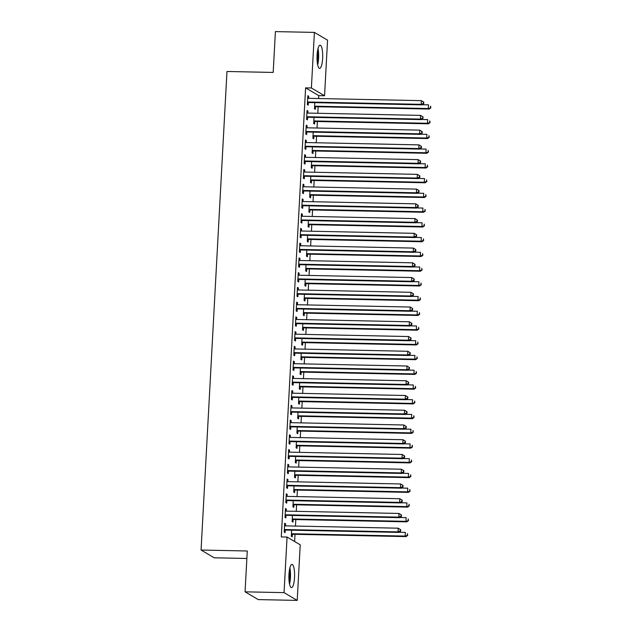 <?xml version="1.0" encoding="UTF-8"?>
<svg xmlns="http://www.w3.org/2000/svg" width="632" height="632" viewBox="0 0 632 632"><rect width="100%" height="100%" fill="white"/><g stroke="black" fill="none" stroke-linecap="round" stroke-linejoin="round"><path stroke-width="0.95" d="M288.966 574.385A11.621 2.836 -88.8 0 1 291.984 564.408A11.621 2.836 -88.8 0 1 294.52 577.664A11.621 2.836 -88.8 0 1 291.502 587.642A11.621 2.836 -88.8 0 1 288.966 574.385M317.09 55.142A11.621 2.836 -88.8 0 1 320.1 45.164A11.621 2.836 -88.8 0 1 322.636 58.421A11.621 2.836 -88.8 0 1 319.626 68.398A11.621 2.836 -88.8 0 1 317.09 55.142M294.623 541.513L295.01 534.317M295.46 526.077L295.808 519.567M296.258 511.328L296.606 504.826M297.056 496.586L297.403 490.084M297.854 481.845L298.201 475.343M298.652 467.103L298.999 460.602M299.45 452.362L299.797 445.86M300.247 437.621L300.603 431.111M301.045 422.871L301.401 416.369M301.843 408.13L302.199 401.628M302.641 393.388L302.997 386.887M303.439 378.647L303.795 372.145M304.237 363.906L304.592 357.396M305.035 349.164L305.39 342.655M305.833 334.415L306.188 327.913M306.631 319.673L306.986 313.172M307.436 304.932L307.784 298.43M308.234 290.191L308.582 283.689M309.032 275.449L309.38 268.94M309.83 260.7L310.178 254.198M310.628 245.959L310.976 239.457M311.426 231.217L311.774 224.715M312.224 216.476L312.579 209.974M313.022 201.734L313.377 195.233M313.82 186.993L314.175 180.483M314.618 172.244L314.973 165.742M315.415 157.502L315.771 151.001M316.213 142.761L316.569 136.259M317.011 128.02L317.367 121.518M317.809 113.278L318.165 106.769M318.615 98.529L318.765 95.637L324.548 95.756L311.386 87.982L314.396 32.406L327.558 40.172L324.548 95.756M300.224 544.823L297.214 600.4L284.052 592.634L287.062 537.05L300.224 544.823M284.052 592.634L245.058 591.828L258.219 599.594L297.214 600.4M246.867 558.475L214.224 557.803L201.063 550.038L226.975 71.487L273.19 72.435L275.402 31.6L314.396 32.406M293.137 519.709L293.011 522.095L292.118 521.574L292.45 515.451M285.459 509.029L286.375 509.052L285.482 508.523L285.008 517.371L285.893 517.9L286.027 515.507M286.375 509.052L286.264 511.122M294.733 490.227L294.607 492.612L293.714 492.083L294.046 485.961M287.054 479.546L287.971 479.562L287.086 479.04L286.604 487.888L287.497 488.41L287.623 486.024M287.971 479.562L287.86 481.639M296.337 460.736L296.203 463.122L295.318 462.6L295.65 456.478M288.65 450.063L289.567 450.079L288.682 449.557L288.2 458.398L289.093 458.927L289.219 456.541M289.567 450.079L289.456 452.157M297.933 431.253L297.798 433.639L296.914 433.118L297.245 426.995M290.246 420.572L291.162 420.596L290.278 420.067L289.796 428.915L290.688 429.436L290.815 427.05M291.162 420.596L291.052 422.666M299.529 401.77L299.394 404.156L298.509 403.627L298.841 397.504M291.85 391.09L292.766 391.105L291.873 390.584L291.392 399.432L292.284 399.953L292.411 397.567M292.766 391.105L292.648 393.183M301.124 372.28L300.998 374.665L300.105 374.144L300.437 368.022M293.445 361.607L294.362 361.623L293.469 361.101L292.995 369.941L293.88 370.471L294.006 368.085M294.362 361.623L294.251 363.7M302.72 342.797L302.594 345.183L301.701 344.661L302.033 338.539M295.041 332.116L295.958 332.14L295.065 331.61L294.591 340.458L295.476 340.98L295.61 338.594M295.958 332.14L295.847 334.21M304.316 313.314L304.19 315.7L303.297 315.171L303.629 309.048M296.637 302.633L297.553 302.649L296.661 302.128L296.187 310.976L297.072 311.497L297.206 309.111M297.553 302.649L297.443 304.727M305.912 283.823L305.785 286.209L304.893 285.688L305.224 279.565M298.233 273.15L299.149 273.166L298.264 272.645L297.783 281.485L298.667 282.014L298.802 279.628M299.149 273.166L299.039 275.244M307.515 254.34L307.381 256.726L306.496 256.197L306.828 250.082M299.829 243.66L300.745 243.683L299.86 243.154L299.378 252.002L300.271 252.523L300.398 250.138M300.745 243.683L300.635 245.753M309.111 224.85L308.977 227.243L308.092 226.714L308.424 220.592M301.425 214.177L302.341 214.193L301.456 213.671L300.974 222.519L301.867 223.041L301.993 220.655M302.341 214.193L302.23 216.27M310.707 195.367L310.573 197.753L309.688 197.231L310.02 191.109M303.028 184.694L303.945 184.71L303.052 184.181L302.57 193.029L303.463 193.558L303.589 191.172M303.945 184.71L303.826 186.78M312.303 165.884L312.176 168.27L311.284 167.741L311.615 161.618M304.624 155.203L305.54 155.227L304.648 154.698L304.166 163.546L305.058 164.067L305.185 161.681M305.54 155.227L305.422 157.297M313.899 136.394L313.772 138.779L312.88 138.258L313.211 132.135M306.22 125.721L307.136 125.736L306.243 125.215L305.77 134.055L306.654 134.584L306.789 132.199M307.136 125.736L307.026 127.814M315.494 106.911L315.368 109.296L314.475 108.775L314.807 102.653M307.816 96.23L308.732 96.254L307.839 95.724L307.365 104.572L308.25 105.102L308.384 102.708M308.732 96.254L308.621 98.323M318.765 95.637L305.604 87.864L281.287 536.931L287.062 537.05M307.018 110.979L307.934 110.995L307.041 110.474L306.567 119.314L307.452 119.843L307.587 117.457M307.934 110.995L307.824 113.073M314.697 121.652L314.57 124.038L313.677 123.517L314.009 117.394M305.422 140.462L306.338 140.478L305.446 139.956L304.972 148.804L305.856 149.326L305.983 146.94M306.338 140.478L306.228 142.555M313.101 151.143L312.974 153.529L312.082 152.999L312.413 146.877M303.826 169.945L304.743 169.969L303.85 169.439L303.368 178.287L304.261 178.809L304.387 176.423M304.743 169.969L304.624 172.038M311.505 180.626L311.371 183.011L310.486 182.49L310.818 176.368M302.222 199.435L303.139 199.451L302.254 198.93L301.772 207.77L302.665 208.299L302.791 205.913M303.139 199.451L303.028 201.529M309.909 210.108L309.775 212.494L308.89 211.973L309.222 205.85M300.627 228.918L301.543 228.934L300.658 228.413L300.176 237.261L301.069 237.782L301.195 235.396M301.543 228.934L301.432 231.012M308.313 239.599L308.179 241.985L307.294 241.456L307.626 235.333M299.031 258.401L299.947 258.425L299.062 257.896L298.581 266.743L299.473 267.273L299.6 264.879M299.947 258.425L299.837 260.495M306.71 269.082L306.583 271.468L305.698 270.946L306.022 264.824M297.435 287.892L298.351 287.908L297.467 287.386L296.985 296.226L297.87 296.756L298.004 294.37M298.351 287.908L298.241 289.985M305.114 298.565L304.987 300.95L304.095 300.429L304.427 294.307M295.839 317.375L296.756 317.398L295.863 316.869L295.389 325.717L296.274 326.238L296.408 323.853M296.756 317.398L296.645 319.468M303.518 328.055L303.392 330.441L302.499 329.912L302.831 323.789M294.243 346.857L295.16 346.881L294.267 346.352L293.793 355.2L294.678 355.729L294.812 353.343M295.16 346.881L295.049 348.951M301.922 357.538L301.796 359.924L300.903 359.403L301.235 353.28M292.648 376.348L293.564 376.364L292.671 375.843L292.189 384.69L293.082 385.212L293.209 382.826M293.564 376.364L293.445 378.442M300.326 387.021L300.2 389.407L299.307 388.885L299.639 382.763M291.044 405.831L291.968 405.855L291.075 405.325L290.594 414.173L291.486 414.695L291.613 412.309M291.968 405.855L291.85 407.924M298.731 416.512L298.596 418.898L297.712 418.368L298.043 412.246M289.448 435.322L290.365 435.337L289.48 434.816L288.998 443.656L289.891 444.185L290.017 441.8M290.365 435.337L290.254 437.407M297.135 445.994L297 448.38L296.116 447.859L296.447 441.736M287.852 464.804L288.769 464.82L287.884 464.299L287.402 473.147L288.295 473.668L288.421 471.282M288.769 464.82L288.658 466.898M295.531 475.477L295.405 477.871L294.52 477.342L294.852 471.219M286.257 494.287L287.173 494.311L286.288 493.782L285.806 502.63L286.691 503.151L286.825 500.765M287.173 494.311L287.062 496.381M293.935 504.968L293.809 507.354L292.916 506.825L293.248 500.71M284.661 523.778L285.577 523.794L284.684 523.272L284.21 532.112L285.095 532.642L285.23 530.256M285.577 523.794L285.467 525.871M292.34 534.451L292.213 536.837L291.32 536.315L291.652 530.193M305.604 87.864L311.386 87.982M245.058 591.828L247.27 550.993L201.063 550.038M308.258 102.005L309.143 102.534L422.073 104.865L421.188 104.335L308.258 102.005A1.493 1.43 -59.4 0 0 307.713 102.108L307.492 102.186M423.393 103.427L421.188 104.335L421.386 100.654L423.827 102.163L423.472 101.957L423.393 103.427L423.748 103.64L423.827 102.163M307.713 98.11L307.918 98.205A1.493 1.43 -59.4 0 0 308.456 98.323L421.386 100.654L423.472 101.957M309.143 102.534A1.493 1.43 -59.4 0 0 308.598 102.629L307.444 103.071M422.073 104.865L423.748 103.64M314.562 107.266L315.716 106.832A1.493 1.43 120.6 0 1 316.261 106.729L429.191 109.06L428.298 108.538L428.504 104.849L422.271 104.722M314.61 106.389L314.823 106.302A1.493 1.43 120.6 0 1 315.368 106.208L428.298 108.538L430.858 107.835L430.582 106.152L430.503 107.63M430.858 107.835L429.191 109.06M307.452 116.754L308.345 117.275L421.275 119.606L420.391 119.085L307.452 116.754A1.493 1.43 -59.4 0 0 306.907 116.849L306.694 116.928M422.595 118.168L420.391 119.085L420.588 115.395L423.029 116.904L422.674 116.699L422.595 118.168L422.95 118.382L423.029 116.904M306.915 112.859L307.12 112.946A1.493 1.43 -59.4 0 0 307.658 113.065L420.588 115.395L422.674 116.699M308.345 117.275A1.493 1.43 -59.4 0 0 307.8 117.37L306.646 117.813M421.275 119.606L422.95 118.382M306.654 131.495L307.547 132.017L420.478 134.347L419.593 133.826L306.654 131.495A1.493 1.43 -59.4 0 0 306.109 131.59L305.896 131.669M421.797 132.918L419.593 133.826L419.79 130.137L422.231 131.654L421.876 131.44L421.797 132.918L422.152 133.123L422.231 131.654M306.117 127.601L306.322 127.688A1.493 1.43 -59.4 0 0 306.86 127.806L419.79 130.137L421.876 131.44M307.547 132.017A1.493 1.43 -59.4 0 0 307.002 132.112L305.849 132.554M420.478 134.347L422.152 133.123M313.764 122.008L314.918 121.573A1.493 1.43 120.6 0 1 315.463 121.478L428.393 123.809L427.501 123.28L427.698 119.598L421.465 119.464M313.812 121.131L314.025 121.044A1.493 1.43 120.6 0 1 314.57 120.949L427.501 123.28L430.06 122.584L429.784 120.894L429.705 122.371M430.06 122.584L428.393 123.809M312.959 136.757L314.112 136.315A1.493 1.43 120.6 0 1 314.657 136.22L427.595 138.55L426.703 138.021L426.9 134.34L420.667 134.205M313.006 135.872L313.227 135.785A1.493 1.43 120.6 0 1 313.772 135.69L426.703 138.021L429.262 137.326L428.986 135.643L428.907 137.112M429.262 137.326L427.595 138.55M317.667 64.827A11.542 2.812 91.2 0 0 317.999 48.656M317.738 49.786A10.057 2.449 -88.8 0 1 317.454 63.682M317.106 60.443A9.306 2.267 91.2 0 0 317.256 53.009M289.543 584.063A11.542 2.812 91.2 0 0 289.875 567.899M289.614 569.029A10.057 2.449 -88.8 0 1 289.33 582.925M288.982 579.686A9.306 2.267 91.2 0 0 289.132 572.252M305.856 146.237L306.749 146.758L419.68 149.089L418.795 148.567L305.856 146.237A1.493 1.43 -59.4 0 0 305.311 146.332L305.098 146.419M420.999 147.659L418.795 148.567L418.992 144.878L421.433 146.395L421.078 146.182L420.999 147.659L421.354 147.864L421.433 146.395M305.319 142.342L305.525 142.437A1.493 1.43 -59.4 0 0 306.062 142.548L418.992 144.878L421.078 146.182M306.749 146.758A1.493 1.43 -59.4 0 0 306.204 146.861L305.051 147.296M419.68 149.089L421.354 147.864M305.058 160.978L305.951 161.508L418.882 163.838L417.997 163.309L305.058 160.978A1.493 1.43 -59.4 0 0 304.513 161.073L304.3 161.16M420.193 162.4L417.997 163.309L418.194 159.627L420.636 161.136L420.28 160.923L420.193 162.4L420.557 162.614L420.636 161.136M304.521 157.084L304.727 157.178A1.493 1.43 -59.4 0 0 305.256 157.297L418.194 159.627L420.28 160.923M305.951 161.508A1.493 1.43 -59.4 0 0 305.406 161.602L304.253 162.037M418.882 163.838L420.557 162.614M312.161 151.498L313.314 151.056A1.493 1.43 120.6 0 1 313.859 150.961L426.798 153.292L425.905 152.762L426.102 149.081L419.869 148.955M312.208 150.614L312.429 150.535A1.493 1.43 120.6 0 1 312.974 150.44L425.905 152.762L428.464 152.067L428.188 150.384L428.109 151.854M428.464 152.067L426.798 153.292M311.363 166.24L312.516 165.797A1.493 1.43 120.6 0 1 313.061 165.703L426 168.033L425.107 167.512L425.304 163.822L419.071 163.696M311.41 165.355L311.631 165.276A1.493 1.43 120.6 0 1 312.176 165.181L425.107 167.512L427.667 166.809L427.39 165.126L427.311 166.603M427.667 166.809L426 168.033M304.261 175.72L305.153 176.249L418.084 178.58L417.191 178.05L304.261 175.72A1.493 1.43 -59.4 0 0 303.716 175.815L303.502 175.901M419.395 177.142L417.191 178.05L417.397 174.369L419.838 175.878L419.482 175.672L419.395 177.142L419.751 177.355L419.838 175.878M303.723 171.825L303.929 171.92A1.493 1.43 -59.4 0 0 304.458 172.038L417.397 174.369L419.482 175.672M305.153 176.249A1.493 1.43 -59.4 0 0 304.608 176.344L303.455 176.786M418.084 178.58L419.751 177.355M310.565 180.981L311.718 180.539A1.493 1.43 120.6 0 1 312.263 180.444L425.202 182.774L424.309 182.253L424.507 178.564L418.273 178.437M310.612 180.096L310.833 180.017A1.493 1.43 120.6 0 1 311.378 179.923L424.309 182.253L426.869 181.55L426.592 179.867L426.513 181.345M426.869 181.55L425.202 182.774M303.463 190.469L304.355 190.99L417.286 193.321L416.393 192.792L303.463 190.469A1.493 1.43 -59.4 0 0 302.918 190.564L302.704 190.643M418.597 191.883L416.393 192.792L416.599 189.11L419.032 190.619L418.676 190.414L418.597 191.883L418.953 192.096L419.032 190.619M302.925 186.574L303.131 186.661A1.493 1.43 -59.4 0 0 303.66 186.78L416.599 189.11L418.676 190.414M304.355 190.99A1.493 1.43 -59.4 0 0 303.81 191.085L302.657 191.528M417.286 193.321L418.953 192.096M309.767 195.722L310.92 195.288A1.493 1.43 120.6 0 1 311.465 195.193L424.396 197.516L423.511 196.994L423.709 193.305L417.476 193.179M309.814 194.846L310.036 194.759A1.493 1.43 120.6 0 1 310.581 194.664L423.511 196.994L426.071 196.291L425.794 194.609L425.715 196.086M426.071 196.291L424.396 197.516M302.665 205.21L303.558 205.732L416.488 208.062L415.595 207.541L302.665 205.21A1.493 1.43 -59.4 0 0 302.12 205.305L301.906 205.384M417.799 206.632L415.595 207.541L415.801 203.852L418.234 205.368L417.878 205.155L417.799 206.632L418.155 206.838L418.234 205.368M302.128 201.316L302.333 201.403A1.493 1.43 -59.4 0 0 302.862 201.521L415.801 203.852L417.878 205.155M303.558 205.732A1.493 1.43 -59.4 0 0 303.012 205.827L301.859 206.269M416.488 208.062L418.155 206.838M308.969 210.472L310.122 210.029A1.493 1.43 120.6 0 1 310.668 209.935L423.598 212.265L422.713 211.736L422.911 208.054L416.678 207.92M309.016 209.587L309.238 209.5A1.493 1.43 120.6 0 1 309.783 209.405L422.713 211.736L425.273 211.041L424.996 209.35L424.917 210.827M425.273 211.041L423.598 212.265M301.867 219.952L302.76 220.473L415.69 222.804L414.797 222.282L301.867 219.952A1.493 1.43 -59.4 0 0 301.322 220.047L301.108 220.126M417.002 221.374L414.797 222.282L414.995 218.593L417.436 220.11L417.081 219.897L417.002 221.374L417.357 221.579L417.436 220.11M301.322 216.057L301.535 216.144A1.493 1.43 -59.4 0 0 302.064 216.263L414.995 218.593L417.081 219.897M302.76 220.473A1.493 1.43 -59.4 0 0 302.215 220.568L301.061 221.01M415.69 222.804L417.357 221.579M308.171 225.213L309.325 224.771A1.493 1.43 120.6 0 1 309.87 224.676L422.8 227.007L421.915 226.477L422.113 222.796L415.88 222.669M308.219 224.328L308.432 224.249A1.493 1.43 120.6 0 1 308.977 224.147L421.915 226.477L424.475 225.782L424.198 224.099L424.119 225.569M424.475 225.782L422.8 227.007M301.069 234.693L301.954 235.222L414.892 237.545L413.999 237.024L301.069 234.693A1.493 1.43 -59.4 0 0 300.524 234.788L300.303 234.875M416.204 236.115L413.999 237.024L414.197 233.334L416.638 234.851L416.283 234.638L416.204 236.115L416.559 236.321L416.638 234.851M300.524 230.798L300.737 230.893A1.493 1.43 -59.4 0 0 301.267 231.012L414.197 233.334L416.283 234.638M301.954 235.222A1.493 1.43 -59.4 0 0 301.409 235.317L300.255 235.752M414.892 237.545L416.559 236.321M307.373 239.955L308.527 239.512A1.493 1.43 120.6 0 1 309.072 239.417L422.002 241.748L421.117 241.227L421.315 237.537L415.082 237.411M307.421 239.07L307.634 238.991A1.493 1.43 120.6 0 1 308.179 238.896L421.117 241.227L423.677 240.523L423.401 238.841L423.322 240.31M423.677 240.523L422.002 241.748M300.271 249.435L301.156 249.964L414.094 252.294L413.202 251.765L300.271 249.435A1.493 1.43 -59.4 0 0 299.726 249.529L299.505 249.616M415.406 250.857L413.202 251.765L413.399 248.084L415.84 249.593L415.485 249.379L415.406 250.857L415.761 251.07L415.84 249.593M299.726 245.54L299.939 245.635A1.493 1.43 -59.4 0 0 300.469 245.753L413.399 248.084L415.485 249.379M301.156 249.964A1.493 1.43 -59.4 0 0 300.611 250.059L299.457 250.501M414.094 252.294L415.761 251.07M306.575 254.696L307.729 254.254A1.493 1.43 120.6 0 1 308.274 254.159L421.204 256.489L420.32 255.968L420.517 252.279L414.284 252.152M306.623 253.811L306.836 253.732A1.493 1.43 120.6 0 1 307.381 253.637L420.32 255.968L422.879 255.265L422.603 253.582L422.524 255.059M422.879 255.265L421.204 256.489M299.473 264.176L300.358 264.705L413.296 267.036L412.404 266.507L299.473 264.176A1.493 1.43 -59.4 0 0 298.928 264.279L298.707 264.358M414.608 265.598L412.404 266.507L412.601 262.825L415.042 264.334L414.687 264.129L414.608 265.598L414.963 265.811L415.042 264.334M298.928 260.281L299.141 260.376A1.493 1.43 -59.4 0 0 299.671 260.495L412.601 262.825L414.687 264.129M300.358 264.705A1.493 1.43 -59.4 0 0 299.813 264.8L298.66 265.243M413.296 267.036L414.963 265.811M305.777 269.437L306.931 269.003A1.493 1.43 120.6 0 1 307.476 268.9L420.406 271.231L419.522 270.709L419.719 267.02L413.486 266.894M305.825 268.56L306.038 268.474A1.493 1.43 120.6 0 1 306.583 268.379L419.522 270.709L422.081 270.006L421.805 268.323L421.726 269.801M422.081 270.006L420.406 271.231M298.675 278.925L299.56 279.447L412.498 281.777L411.606 281.256L298.675 278.925A1.493 1.43 -59.4 0 0 298.13 279.02L297.909 279.099M413.81 280.339L411.606 281.256L411.803 277.567L414.244 279.075L413.889 278.87L413.81 280.339L414.165 280.553L414.244 279.075M298.13 275.031L298.336 275.118A1.493 1.43 -59.4 0 0 298.873 275.236L411.803 277.567L413.889 278.87M299.56 279.447A1.493 1.43 -59.4 0 0 299.015 279.542L297.862 279.984M412.498 281.777L414.165 280.553M304.98 284.179L306.133 283.744A1.493 1.43 120.6 0 1 306.678 283.65L419.608 285.98L418.716 285.451L418.921 281.769L412.688 281.635M305.027 283.302L305.24 283.215A1.493 1.43 120.6 0 1 305.785 283.12L418.716 285.451L421.275 284.755L421.007 283.065L420.92 284.542M421.275 284.755L419.608 285.98M297.877 293.667L298.762 294.188L411.693 296.519L410.808 295.997L297.877 293.667A1.493 1.43 -59.4 0 0 297.332 293.762L297.111 293.841M413.012 295.089L410.808 295.997L411.005 292.308L413.447 293.825L413.091 293.611L413.012 295.089L413.368 295.294L413.447 293.825M297.332 289.772L297.538 289.859A1.493 1.43 -59.4 0 0 298.075 289.977L411.005 292.308L413.091 293.611M298.762 294.188A1.493 1.43 -59.4 0 0 298.217 294.283L297.064 294.725M411.693 296.519L413.368 295.294M304.182 298.928L305.335 298.486A1.493 1.43 120.6 0 1 305.88 298.391L418.811 300.721L417.918 300.192L418.123 296.511L411.89 296.376M304.229 298.043L304.442 297.956A1.493 1.43 120.6 0 1 304.987 297.862L417.918 300.192L420.478 299.497L420.209 297.814L420.122 299.284M420.478 299.497L418.811 300.721M297.079 308.408L297.964 308.93L410.895 311.26L410.01 310.739L297.079 308.408A1.493 1.43 -59.4 0 0 296.534 308.503L296.313 308.59M412.214 309.83L410.01 310.739L410.208 307.049L412.649 308.566L412.293 308.353L412.214 309.83L412.57 310.036L412.649 308.566M296.534 304.513L296.74 304.608A1.493 1.43 -59.4 0 0 297.277 304.719L410.208 307.049L412.293 308.353M297.964 308.93A1.493 1.43 -59.4 0 0 297.419 309.032L296.266 309.467M410.895 311.26L412.57 310.036M303.384 313.67L304.537 313.227A1.493 1.43 120.6 0 1 305.082 313.132L418.013 315.463L417.12 314.933L417.325 311.252L411.092 311.126M303.431 312.785L303.644 312.706A1.493 1.43 120.6 0 1 304.19 312.611L417.12 314.933L419.68 314.238L419.403 312.556L419.324 314.025M419.68 314.238L418.013 315.463M296.274 323.15L297.166 323.679L410.097 326.009L409.212 325.48L296.274 323.15A1.493 1.43 -59.4 0 0 295.729 323.244L295.515 323.331M411.416 324.572L409.212 325.48L409.41 321.799L411.851 323.308L411.495 323.094L411.416 324.572L411.772 324.785L411.851 323.308M295.737 319.255L295.942 319.35A1.493 1.43 -59.4 0 0 296.479 319.468L409.41 321.799L411.495 323.094M297.166 323.679A1.493 1.43 -59.4 0 0 296.621 323.774L295.468 324.208M410.097 326.009L411.772 324.785M302.586 328.411L303.739 327.969A1.493 1.43 120.6 0 1 304.284 327.874L417.215 330.204L416.322 329.683L416.528 325.993L410.294 325.867M302.633 327.526L302.847 327.447A1.493 1.43 120.6 0 1 303.392 327.352L416.322 329.683L418.882 328.98L418.605 327.297L418.526 328.774M418.882 328.98L417.215 330.204M295.476 337.891L296.368 338.42L409.299 340.751L408.414 340.221L295.476 337.891A1.493 1.43 -59.4 0 0 294.931 337.986L294.717 338.073M410.618 339.313L408.414 340.221L408.612 336.54L411.053 338.049L410.697 337.844L410.618 339.313L410.974 339.526L411.053 338.049M294.939 333.996L295.144 334.091A1.493 1.43 -59.4 0 0 295.681 334.21L408.612 336.54L410.697 337.844M296.368 338.42A1.493 1.43 -59.4 0 0 295.823 338.515L294.67 338.957M409.299 340.751L410.974 339.526M301.78 343.152L302.941 342.71A1.493 1.43 120.6 0 1 303.478 342.615L416.417 344.946L415.524 344.424L415.722 340.735L409.489 340.608M301.835 342.268L302.049 342.188A1.493 1.43 120.6 0 1 302.594 342.094L415.524 344.424L418.084 343.721L417.807 342.038L417.728 343.516M418.084 343.721L416.417 344.946M294.678 352.64L295.571 353.162L408.501 355.492L407.616 354.963L294.678 352.64A1.493 1.43 -59.4 0 0 294.133 352.735L293.92 352.814M409.82 354.054L407.616 354.963L407.814 351.281L410.255 352.79L409.899 352.585L409.82 354.054L410.176 354.268L410.255 352.79M294.141 348.745L294.346 348.832A1.493 1.43 -59.4 0 0 294.883 348.951L407.814 351.281L409.899 352.585M295.571 353.162A1.493 1.43 -59.4 0 0 295.026 353.256L293.872 353.699M408.501 355.492L410.176 354.268M300.982 357.894L302.135 357.459A1.493 1.43 120.6 0 1 302.681 357.364L415.619 359.687L414.726 359.166L414.924 355.476L408.691 355.35M301.03 357.017L301.251 356.93A1.493 1.43 120.6 0 1 301.796 356.835L414.726 359.166L417.286 358.463L417.009 356.78L416.93 358.257M417.286 358.463L415.619 359.687M293.88 367.382L294.773 367.903L407.703 370.233L406.818 369.712L293.88 367.382A1.493 1.43 -59.4 0 0 293.335 367.476L293.122 367.555M409.023 368.804L406.818 369.712L407.016 366.023L409.457 367.532L409.102 367.326L409.023 368.804L409.378 369.009L409.457 367.532M293.343 363.487L293.548 363.574A1.493 1.43 -59.4 0 0 294.085 363.692L407.016 366.023L409.102 367.326M294.773 367.903A1.493 1.43 -59.4 0 0 294.228 367.998L293.074 368.44M407.703 370.233L409.378 369.009M300.184 372.643L301.338 372.201A1.493 1.43 120.6 0 1 301.883 372.106L414.821 374.436L413.928 373.907L414.126 370.226L407.893 370.091M300.232 371.758L300.453 371.671A1.493 1.43 120.6 0 1 300.998 371.577L413.928 373.907L416.488 373.212L416.212 371.521L416.132 372.998M416.488 373.212L414.821 374.436M293.082 382.123L293.975 382.644L406.905 384.975L406.013 384.454L293.082 382.123A1.493 1.43 -59.4 0 0 292.537 382.218L292.324 382.297M408.217 383.545L406.013 384.454L406.218 380.764L408.659 382.281L408.304 382.068L408.217 383.545L408.572 383.75L408.659 382.281M292.545 378.228L292.75 378.315A1.493 1.43 -59.4 0 0 293.28 378.434L406.218 380.764L408.304 382.068M293.975 382.644A1.493 1.43 -59.4 0 0 293.43 382.739L292.276 383.182M406.905 384.975L408.572 383.75M299.386 387.384L300.54 386.942A1.493 1.43 120.6 0 1 301.085 386.847L414.023 389.178L413.131 388.648L413.328 384.967L407.095 384.841M299.434 386.5L299.655 386.421A1.493 1.43 120.6 0 1 300.2 386.318L413.131 388.648L415.69 387.953L415.414 386.271L415.335 387.74M415.69 387.953L414.023 389.178M292.284 396.864L293.177 397.394L406.107 399.716L405.215 399.195L292.284 396.864A1.493 1.43 -59.4 0 0 291.739 396.959L291.526 397.046M407.419 398.286L405.215 399.195L405.42 395.506L407.861 397.022L407.506 396.809L407.419 398.286L407.774 398.492L407.861 397.022M291.747 392.97L291.952 393.065A1.493 1.43 -59.4 0 0 292.482 393.183L405.42 395.506L407.506 396.809M293.177 397.394A1.493 1.43 -59.4 0 0 292.632 397.488L291.478 397.923M406.107 399.716L407.774 398.492M298.588 402.126L299.742 401.683A1.493 1.43 120.6 0 1 300.287 401.589L413.217 403.919L412.333 403.398L412.53 399.708L406.297 399.582M298.636 401.241L298.857 401.162A1.493 1.43 120.6 0 1 299.402 401.067L412.333 403.398L414.892 402.695L414.616 401.012L414.537 402.481M414.892 402.695L413.217 403.919M291.486 411.606L292.379 412.135L405.309 414.466L404.417 413.936L291.486 411.606A1.493 1.43 -59.4 0 0 290.941 411.701L290.728 411.788M406.621 413.028L404.417 413.936L404.622 410.255L407.055 411.764L406.7 411.551L406.621 413.028L406.976 413.241L407.055 411.764M290.949 407.711L291.155 407.806A1.493 1.43 -59.4 0 0 291.684 407.924L404.622 410.255L406.7 411.551M292.379 412.135A1.493 1.43 -59.4 0 0 291.834 412.23L290.68 412.672M405.309 414.466L406.976 413.241M297.791 416.867L298.944 416.425A1.493 1.43 120.6 0 1 299.489 416.33L412.419 418.661L411.535 418.139L411.732 414.45L405.499 414.323M297.838 415.982L298.059 415.903A1.493 1.43 120.6 0 1 298.604 415.809L411.535 418.139L414.094 417.436L413.818 415.753L413.739 417.231M414.094 417.436L412.419 418.661M290.688 426.347L291.581 426.877L404.512 429.207L403.619 428.678L290.688 426.347A1.493 1.43 -59.4 0 0 290.143 426.45L289.93 426.529M405.823 427.769L403.619 428.678L403.824 424.996L406.257 426.505L405.902 426.3L405.823 427.769L406.178 427.983L406.257 426.505M290.151 422.453L290.357 422.547A1.493 1.43 -59.4 0 0 290.886 422.666L403.824 424.996L405.902 426.3M291.581 426.877A1.493 1.43 -59.4 0 0 291.036 426.971L289.883 427.414M404.512 429.207L406.178 427.983M296.993 431.609L298.146 431.166A1.493 1.43 120.6 0 1 298.691 431.071L411.622 433.402L410.737 432.881L410.934 429.191L404.701 429.065M297.04 430.732L297.261 430.645A1.493 1.43 120.6 0 1 297.806 430.55L410.737 432.881L413.296 432.177L413.02 430.495L412.941 431.972M413.296 432.177L411.622 433.402M289.891 441.097L290.775 441.618L403.714 443.948L402.821 443.427L289.891 441.097A1.493 1.43 -59.4 0 0 289.345 441.191L289.132 441.27M405.025 442.511L402.821 443.427L403.019 439.738L405.46 441.247L405.104 441.041L405.025 442.511L405.381 442.724L405.46 441.247M289.345 437.202L289.559 437.289A1.493 1.43 -59.4 0 0 290.088 437.407L403.019 439.738L405.104 441.041M290.775 441.618A1.493 1.43 -59.4 0 0 290.238 441.713L289.077 442.155M403.714 443.948L405.381 442.724M296.195 446.35L297.348 445.916A1.493 1.43 120.6 0 1 297.893 445.821L410.824 448.151L409.939 447.622L410.136 443.941L403.903 443.806M296.242 445.473L296.455 445.386A1.493 1.43 120.6 0 1 297 445.291L409.939 447.622L412.498 446.927L412.222 445.236L412.143 446.713M412.498 446.927L410.824 448.151M289.093 455.838L289.977 456.359L402.916 458.69L402.023 458.168L289.093 455.838A1.493 1.43 -59.4 0 0 288.548 455.933L288.326 456.012M404.227 457.26L402.023 458.168L402.221 454.479L404.662 455.996L404.306 455.783L404.227 457.26L404.583 457.465L404.662 455.996M288.548 451.943L288.761 452.03A1.493 1.43 -59.4 0 0 289.29 452.149L402.221 454.479L404.306 455.783M289.977 456.359A1.493 1.43 -59.4 0 0 289.432 456.454L288.279 456.897M402.916 458.69L404.583 457.465M295.397 461.099L296.55 460.657A1.493 1.43 120.6 0 1 297.095 460.562L410.026 462.893L409.141 462.363L409.339 458.682L403.105 458.548M295.444 460.214L295.658 460.128A1.493 1.43 120.6 0 1 296.203 460.033L409.141 462.363L411.701 461.668L411.424 459.985L411.345 461.455M411.701 461.668L410.026 462.893M288.295 470.579L289.18 471.101L402.118 473.431L401.225 472.91L288.295 470.579A1.493 1.43 -59.4 0 0 287.75 470.674L287.528 470.761M403.429 472.001L401.225 472.91L401.423 469.221L403.864 470.737L403.508 470.524L403.429 472.001L403.785 472.207L403.864 470.737M287.75 466.685L287.963 466.779A1.493 1.43 -59.4 0 0 288.492 466.89L401.423 469.221L403.508 470.524M289.18 471.101A1.493 1.43 -59.4 0 0 288.634 471.196L287.481 471.638M402.118 473.431L403.785 472.207M294.599 475.841L295.752 475.398A1.493 1.43 120.6 0 1 296.297 475.303L409.228 477.634L408.343 477.105L408.541 473.423L402.308 473.297M294.646 474.956L294.86 474.877A1.493 1.43 120.6 0 1 295.405 474.774L408.343 477.105L410.903 476.409L410.626 474.727L410.547 476.196M410.903 476.409L409.228 477.634M287.497 485.321L288.382 485.85L401.32 488.181L400.427 487.651L287.497 485.321A1.493 1.43 -59.4 0 0 286.952 485.416L286.731 485.502M402.631 486.743L400.427 487.651L400.625 483.97L403.066 485.479L402.71 485.265L402.631 486.743L402.987 486.956L403.066 485.479M286.952 481.426L287.157 481.521A1.493 1.43 -59.4 0 0 287.694 481.639L400.625 483.97L402.71 485.265M288.382 485.85A1.493 1.43 -59.4 0 0 287.837 485.945L286.683 486.379M401.32 488.181L402.987 486.956M293.801 490.582L294.954 490.14A1.493 1.43 120.6 0 1 295.5 490.045L408.43 492.375L407.545 491.854L407.743 488.165L401.51 488.038M293.848 489.697L294.062 489.618A1.493 1.43 120.6 0 1 294.607 489.524L407.545 491.854L410.105 491.151L409.828 489.468L409.749 490.938M410.105 491.151L408.43 492.375M286.699 500.062L287.584 500.591L400.514 502.922L399.629 502.393L286.699 500.062A1.493 1.43 -59.4 0 0 286.154 500.157L285.933 500.244M401.834 501.484L399.629 502.393L399.827 498.711L402.268 500.22L401.913 500.015L401.834 501.484L402.189 501.697L402.268 500.22M286.154 496.167L286.359 496.262A1.493 1.43 -59.4 0 0 286.896 496.381L399.827 498.711L401.913 500.015M287.584 500.591A1.493 1.43 -59.4 0 0 287.039 500.686L285.885 501.129M400.514 502.922L402.189 501.697M293.003 505.324L294.157 504.881A1.493 1.43 120.6 0 1 294.702 504.786L407.632 507.117L406.739 506.595L406.945 502.906L400.712 502.78M293.05 504.439L293.264 504.36A1.493 1.43 120.6 0 1 293.809 504.265L406.739 506.595L409.299 505.892L409.03 504.21L408.944 505.687M409.299 505.892L407.632 507.117M285.901 514.803L286.786 515.333L399.716 517.663L398.832 517.134L285.901 514.803A1.493 1.43 -59.4 0 0 285.356 514.906L285.135 514.985M401.036 516.226L398.832 517.134L399.029 513.453L401.47 514.962L401.115 514.756L401.036 516.226L401.391 516.439L401.47 514.962M285.356 510.909L285.561 511.004A1.493 1.43 -59.4 0 0 286.099 511.122L399.029 513.453L401.115 514.756M286.786 515.333A1.493 1.43 -59.4 0 0 286.241 515.428L285.087 515.87M399.716 517.663L401.391 516.439M292.205 520.065L293.359 519.63A1.493 1.43 120.6 0 1 293.904 519.528L406.834 521.858L405.942 521.337L406.147 517.648L399.914 517.521M292.253 519.188L292.466 519.101A1.493 1.43 120.6 0 1 293.011 519.006L405.942 521.337L408.501 520.634L408.225 518.951L408.146 520.428M408.501 520.634L406.834 521.858M285.103 529.553L285.988 530.074L398.918 532.405L398.034 531.883L285.103 529.553A1.493 1.43 -59.4 0 0 284.558 529.648L284.337 529.727M400.238 530.967L398.034 531.883L398.231 528.194L400.672 529.703L400.317 529.498L400.238 530.967L400.593 531.18L400.672 529.703M284.558 525.658L284.763 525.745A1.493 1.43 -59.4 0 0 285.301 525.864L398.231 528.194L400.317 529.498M285.988 530.074A1.493 1.43 -59.4 0 0 285.443 530.169L284.289 530.611M398.918 532.405L400.593 531.18M291.407 534.806L292.561 534.372A1.493 1.43 120.6 0 1 293.106 534.277L406.036 536.608L405.144 536.078L405.349 532.397L399.116 532.263M291.455 533.929L291.668 533.842A1.493 1.43 120.6 0 1 292.213 533.748L405.144 536.078L407.703 535.383L407.427 533.692L407.348 535.17M407.703 535.383L406.036 536.608M307.713 102.108L308.598 102.629M315.716 106.832L314.823 106.302M316.261 106.729L315.368 106.208M306.907 116.849L307.8 117.37M306.109 131.59L307.002 132.112M314.918 121.573L314.025 121.044M315.463 121.478L314.57 120.949M314.112 136.315L313.227 135.785M314.657 136.22L313.772 135.69M305.311 146.332L306.204 146.861M304.513 161.073L305.406 161.602M313.314 151.056L312.429 150.535M313.859 150.961L312.974 150.44M312.516 165.797L311.631 165.276M313.061 165.703L312.176 165.181M303.716 175.815L304.608 176.344M311.718 180.539L310.833 180.017M312.263 180.444L311.378 179.923M302.918 190.564L303.81 191.085M310.92 195.288L310.036 194.759M311.465 195.193L310.581 194.664M302.12 205.305L303.012 205.827M310.122 210.029L309.238 209.5M310.668 209.935L309.783 209.405M301.322 220.047L302.215 220.568M309.325 224.771L308.432 224.249M309.87 224.676L308.977 224.147M300.524 234.788L301.409 235.317M308.527 239.512L307.634 238.991M309.072 239.417L308.179 238.896M299.726 249.529L300.611 250.059M307.729 254.254L306.836 253.732M308.274 254.159L307.381 253.637M298.928 264.279L299.813 264.8M306.931 269.003L306.038 268.474M307.476 268.9L306.583 268.379M298.13 279.02L299.015 279.542M306.133 283.744L305.24 283.215M306.678 283.65L305.785 283.12M297.332 293.762L298.217 294.283M305.335 298.486L304.442 297.956M305.88 298.391L304.987 297.862M296.534 308.503L297.419 309.032M304.537 313.227L303.644 312.706M305.082 313.132L304.19 312.611M295.729 323.244L296.621 323.774M303.739 327.969L302.847 327.447M304.284 327.874L303.392 327.352M294.931 337.986L295.823 338.515M302.941 342.71L302.049 342.188M303.478 342.615L302.594 342.094M294.133 352.735L295.026 353.256M302.135 357.459L301.251 356.93M302.681 357.364L301.796 356.835M293.335 367.476L294.228 367.998M301.338 372.201L300.453 371.671M301.883 372.106L300.998 371.577M292.537 382.218L293.43 382.739M300.54 386.942L299.655 386.421M301.085 386.847L300.2 386.318M291.739 396.959L292.632 397.488M299.742 401.683L298.857 401.162M300.287 401.589L299.402 401.067M290.941 411.701L291.834 412.23M298.944 416.425L298.059 415.903M299.489 416.33L298.604 415.809M290.143 426.45L291.036 426.971M298.146 431.166L297.261 430.645M298.691 431.071L297.806 430.55M289.345 441.191L290.238 441.713M297.348 445.916L296.455 445.386M297.893 445.821L297 445.291M288.548 455.933L289.432 456.454M296.55 460.657L295.658 460.128M297.095 460.562L296.203 460.033M287.75 470.674L288.634 471.196M295.752 475.398L294.86 474.877M296.297 475.303L295.405 474.774M286.952 485.416L287.837 485.945M294.954 490.14L294.062 489.618M295.5 490.045L294.607 489.524M286.154 500.157L287.039 500.686M294.157 504.881L293.264 504.36M294.702 504.786L293.809 504.265M285.356 514.906L286.241 515.428M293.359 519.63L292.466 519.101M293.904 519.528L293.011 519.006M284.558 529.648L285.443 530.169M292.561 534.372L291.668 533.842M293.106 534.277L292.213 533.748"/></g></svg>
